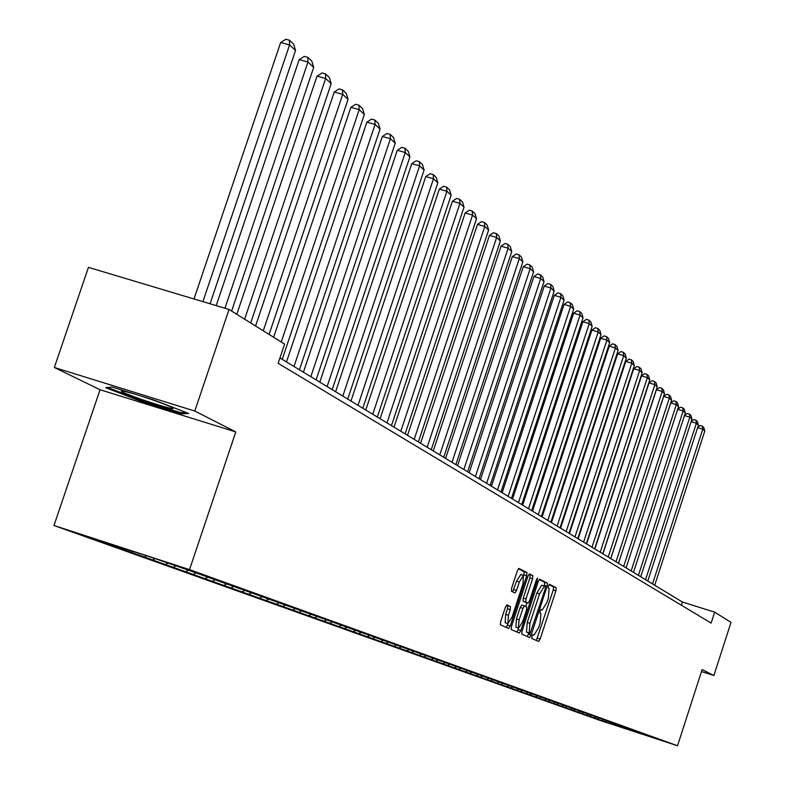 <?xml version="1.0" encoding="UTF-8"?>
<svg xmlns="http://www.w3.org/2000/svg" width="785" height="785" viewBox="0 0 785 785"><rect width="100%" height="100%" fill="white"/><g stroke="black" fill="none" stroke-linecap="round" stroke-linejoin="round"><path stroke-width="1.18" d="M531.945 636.37L531.779 638.47L538.628 641.443L540.149 639.039L555.927 590.791L556.172 587.788L549.49 584.315L548.43 585.983L548.254 588.102L549.127 588.554L548.332 598.209L547.008 602.252L542.278 609.945L541.228 609.474L540.188 611.162L540.021 613.271L540.904 613.693L540.129 623.29L538.804 627.343L534.016 635.104L532.995 634.663L531.945 636.37M506.943 604.941L505.314 607.433L500.634 621.7L500.418 624.84L508.7 628.442L510.279 625.939L526.725 575.739L526.961 572.608L518.914 568.428L517.305 570.881L511.653 588.093L511.428 591.252L514.98 592.969L516.54 590.477L519.317 581.999L523.458 575.385L522.967 583.834L512.124 616.912L507.924 623.604L508.425 615.244L510.24 609.7L510.466 606.569L506.894 604.921M235.785 431.927L194.798 411.046L229.034 309.457L88.44 267.361L54.332 367.488L100.048 389.733L53.969 525.489L189.538 569.616L235.785 431.927L100.048 389.733M701.496 671.558L713.879 675.512L702.143 669.536L677.534 745.75L189.538 569.616M713.879 675.512L731.031 622.348L714.684 612.153L682.401 602.026L279.951 357.97M229.034 309.457L284.602 344.095L278.155 363.308L711.151 623.094L714.684 612.153M522.035 631.091L521.799 634.133L529.639 637.538L531.151 635.094L547.125 586.258L547.38 583.216L539.717 579.242L538.216 581.665L522.035 631.091M519.287 633.034L511.251 629.55L511.477 626.459L527.903 576.347L529.433 573.904M529.482 573.923L532.858 575.67L532.613 578.78L525.999 598.965L525.764 602.046L528.05 603.135L529.571 600.682L536.42 579.772L537.47 578.074L537.342 580.252L520.857 630.581L519.317 633.053M53.969 525.489L598.975 720.061L677.534 745.75M118.692 547.802L604.764 721.66L653.189 737.498L190.735 570.98L153.938 558.194L98.449 540.129L118.78 547.547M132.842 551.325L131.595 552.002M146.628 555.809L144.891 556.761M155.037 558.586L153.036 559.676M167.813 563.179L165.831 564.258M175.654 566.005L173.691 567.074M187.968 570.43L186.025 571.49M195.524 573.148L193.591 574.198M207.397 577.417L205.484 578.457M214.688 580.036L212.784 581.067M226.149 584.158L224.265 585.178M233.184 586.689L231.31 587.7M244.498 590.536L242.398 591.674M251.043 593.117L249.208 594.108M261.945 596.845L259.913 597.944M268.303 599.318L266.498 600.299M278.803 602.949L276.85 604.008M284.994 605.323L283.208 606.285M295.111 608.856L293.227 609.866M301.136 611.132L299.379 612.074M310.899 614.567L309.074 615.548M316.757 616.755L315.03 617.677M326.187 620.091L324.421 621.043M331.888 622.191L330.191 623.104M340.994 625.449L339.287 626.361M346.548 627.47L344.88 628.363M355.35 630.63L353.692 631.523M360.972 632.465L359.118 633.466M369.293 635.644L367.655 636.517M374.72 637.44L372.924 638.401M382.825 640.511L381.216 641.374M388.055 642.267L386.318 643.2M395.954 645.231L394.364 646.084M401.007 646.958L399.32 647.861M408.71 649.823L407.14 650.657M413.587 651.511L411.958 652.384M421.094 654.278L419.543 655.102M425.813 655.926L424.224 656.77M433.134 658.605L431.603 659.42M437.696 660.224L436.156 661.048M444.83 662.815L443.329 663.61M449.246 664.404L447.744 665.199M456.213 666.907L454.731 667.692M460.51 668.447L459.029 669.232M467.281 670.89L465.819 671.666M497.366 682.96L498.71 682.057M471.461 672.392L470.009 673.167M478.065 674.766L476.613 675.532M482.137 676.228L480.695 676.994M488.555 678.544L487.132 679.3M492.519 679.967L491.096 680.723M502.635 683.607L501.232 684.343M508.876 685.727L507.345 686.532M512.497 687.15L511.113 687.886M518.551 689.23L517.07 690.015M522.113 690.604L520.74 691.33M528.001 692.645L526.549 693.41M531.484 693.979L530.13 694.696M537.205 695.981L535.792 696.717M540.63 697.266L539.295 697.973M546.193 699.229L544.819 699.955M549.549 700.475L548.224 701.172M554.956 702.398L553.621 703.105M558.253 703.605L556.948 704.292M563.522 705.489L562.207 706.176M566.75 706.667L565.465 707.344M571.882 708.512L570.607 709.189M575.169 709.591L573.776 710.317M580.066 711.455L578.8 712.123M583.255 712.515L581.901 713.231M588.063 714.33L586.807 714.988M591.164 715.37L589.839 716.067M595.874 717.137L594.628 717.784M598.886 718.167L597.591 718.844M603.508 719.884L602.281 720.522M606.442 720.905L605.176 721.562M610.975 722.573L609.759 723.201M613.831 723.574L612.594 724.221M621.514 726.331L620.484 727.047M194.798 411.046L54.332 367.488M124.059 548.46L123.137 548.97M681.36 605.225L682.401 602.026M111.902 386.985L105.69 387.702L140.417 401.066L181.502 413.832L188.783 413.499L153.919 400.016L111.902 386.985M181.924 412.576L181.502 413.832M140.701 400.193L140.417 401.066M536.341 640.452L553.268 589.947L553.523 586.954L549.049 584.629M544.221 586.081L544.692 582.372L539.246 579.546M527.294 636.517L528.874 632.995M530.13 633.397L545.261 588.779L545.428 586.65L544.505 586.169L539.58 593.843L529.934 623.31L529.178 632.985L530.13 633.397L527.441 632.533L530.13 633.397M544.319 586.12L541.65 585.267L536.881 592.989L539.58 593.843M527.441 632.533L526.49 632.121L527.235 622.446L536.881 592.989M528.953 574.198L532.858 575.67M525.283 602.252L528.001 603.125L523.036 601.182L523.271 598.091L529.885 577.917L530.12 574.806M526.961 602.792L525.734 606.501M518.522 628.128L515.892 627.284L516.402 619.051L519.14 619.924L518.139 629.707L520.857 630.581M518.62 628.157L522.741 621.553L526.509 610.053L526.745 606.982L524.458 605.902L522.918 608.365L519.14 619.924M524.449 605.902L521.721 605.029L520.19 607.492L522.918 608.365M516.402 619.051L520.19 607.492M516.942 632.023L518.139 629.707M507.826 623.575L505.157 622.721L505.648 614.361L507.473 608.817L507.689 605.686L506.492 605.127M520.818 574.561L516.55 581.126L519.317 581.999M512.644 591.841L516.55 581.126M523.752 575.552L524.213 571.735L518.375 568.713M506.305 627.401L507.993 623.614M652.521 583.903L702.761 429.189L704.773 431.063L654.719 585.237M697.737 427.325L700.21 425.519L702.359 426.167L702.761 429.189L697.62 427.668M702.359 426.167L703.772 427.482L704.773 431.063M135.354 394.256L125.168 391.45C120.841 390.469 120.164 390.734 123.157 392.245C131.507 396.582 170.267 409.289 173.014 408.602L171.63 407.297C165.292 404.334 154.88 400.507 140.387 395.817M185.908 412.39L180.707 412.635L140.878 400.262L107.663 387.476M645.545 579.673L696.373 423.252L698.434 425.176L647.802 581.037M691.212 421.437L693.803 419.553L695.981 420.201L696.373 423.252L691.124 421.692M695.981 420.201L697.423 421.545L698.434 425.176M638.421 575.356L689.838 417.178L691.948 419.141L640.717 576.749M684.53 415.412L687.248 413.44L689.446 414.097L689.838 417.178L684.471 415.589M689.446 414.097L690.928 415.481L691.948 419.141M631.13 570.931L683.166 410.977L685.325 412.979L633.485 572.363M677.7 409.25L680.546 407.199L682.773 407.857L683.166 410.977L677.671 409.348M682.773 407.857L684.284 409.27L685.325 412.979M623.663 566.407L676.336 404.618L678.544 406.669L626.077 567.869M670.714 402.95L673.697 400.801L675.944 401.469L676.336 404.618L670.714 402.95L618.492 563.277L671.597 400.213L669.34 398.113L663.659 396.435L610.799 558.606M675.944 401.469L677.484 402.911L678.544 406.669M616.029 561.775L669.34 398.113L668.948 394.933L670.537 396.415L671.597 400.213M663.659 396.435L666.681 394.266L668.948 394.933M608.208 557.036L662.187 391.46L664.493 393.609L610.74 558.567M656.437 389.762L659.498 387.574L661.794 388.251L662.187 391.46L656.437 389.762L602.929 553.827M661.794 388.251L663.413 389.762L664.493 393.609M600.201 552.179L654.857 384.65L657.222 386.848L602.792 553.749M649.048 382.933L652.149 380.715L654.464 381.402L654.857 384.65L649.048 382.933L594.863 548.941M654.464 381.402L656.132 382.952L657.222 386.848M592.008 547.204L647.35 377.663L649.774 379.92L594.657 548.813M641.473 375.936L644.613 373.699L646.968 374.386L647.35 377.663L641.473 375.936L586.601 543.936M646.968 374.386L648.665 375.976L649.774 379.92M583.608 542.111L639.667 370.52L642.15 372.826L586.316 543.76M633.711 368.764L636.9 366.507L639.275 367.203L639.667 370.52L633.711 368.764L578.143 538.804M639.275 367.203L641.021 368.832L642.15 372.826M574.993 536.891L631.788 363.19L634.329 365.555L577.78 538.579M625.763 361.424L628.991 359.137L631.395 359.834L631.788 363.19L625.763 361.424L569.468 533.545M631.395 359.834L633.181 361.502L634.329 365.555M566.162 531.543L623.702 355.674L626.312 358.107L569.017 533.27M617.618 353.888L620.886 351.582L623.319 352.288L623.702 355.674L617.618 353.888L560.578 528.148M623.319 352.288L625.154 354.006L626.312 358.107M557.115 526.048L615.42 347.971L618.099 350.463L560.039 527.824M609.258 346.175L612.585 343.83L615.047 344.556L615.42 347.971L609.258 346.175L551.453 522.624M615.047 344.556L616.922 346.303L618.099 350.463M547.822 520.416L606.923 340.072L609.67 342.623L550.825 522.241M600.692 338.247L604.058 335.882L606.55 336.608L606.923 340.072L600.692 338.247L542.101 516.942M606.55 336.608L608.473 338.413L609.67 342.623M538.294 514.636L598.209 331.957L601.025 334.587L541.375 516.51M591.9 330.122L595.315 327.728L597.836 328.464L598.209 331.957L591.9 330.122L532.505 511.123M597.836 328.464L599.809 330.308L601.025 334.587M528.511 508.7L589.26 323.636L592.155 326.334L531.671 510.623M582.872 321.781L586.336 319.367L588.887 320.103L589.26 323.636L582.872 321.781L522.643 505.147M588.887 320.103L590.919 321.997L592.155 326.334M518.463 502.606L580.066 315.089L583.039 317.856L521.711 504.578M573.599 313.215L577.112 310.772L579.703 311.517L580.066 315.089L573.599 313.215L512.527 499.015M579.703 311.517L581.783 313.47L583.039 317.856M508.14 496.355L570.636 306.317L573.688 309.153L511.477 498.377M564.081 304.423L567.653 301.94L570.263 302.706L570.636 306.317L564.081 304.423L502.135 492.705M570.263 302.706L572.402 304.698L573.688 309.153M497.533 489.918L560.932 297.299L564.072 300.213L500.967 491.999M554.298 295.376L557.919 292.874L560.578 293.639L560.932 297.299L554.298 295.376L491.449 486.229M560.578 293.639L562.776 295.7L564.072 300.213M486.631 483.305L550.962 288.026L554.19 291.029L490.154 485.444M544.24 286.083L547.92 283.552L550.609 284.327L550.962 288.026L544.24 286.083L480.469 479.566M550.609 284.327L552.866 286.437L554.19 291.029M475.416 476.505L540.718 278.489L544.034 281.579L479.046 478.703M533.898 276.536L537.637 273.965L540.365 274.75L540.718 278.489L533.898 276.536L469.175 472.717M540.365 274.75L542.69 276.928L544.034 281.579M463.876 469.508L530.169 268.686L533.584 271.855L467.615 471.775M523.261 266.704L527.059 264.113L529.826 264.898L530.169 268.686L523.261 266.704L457.547 465.672M529.826 264.898L532.21 267.135L533.584 271.855M452.003 462.306L519.317 258.589L522.83 261.856L455.84 464.641M512.32 256.587L516.177 253.957L518.973 254.762L519.317 258.589L512.32 256.587L445.586 458.42M518.973 254.762L521.436 257.058L522.83 261.856M439.767 454.888L508.14 248.197L511.761 251.563L443.731 457.292M501.046 246.176L504.971 243.517L507.807 244.321L508.14 248.197L501.046 246.176L433.271 450.953M507.807 244.321L510.338 246.696L511.761 251.563M427.168 447.254L496.63 237.492L500.359 240.966L431.25 449.726M489.438 235.441L493.431 232.752L496.306 233.577L496.63 237.492L489.438 235.441L420.583 443.26M496.306 233.577L498.917 236.01L500.359 240.966M414.186 439.374L484.767 226.463L488.613 230.034L418.395 441.926M477.476 224.392L481.539 221.664L484.453 222.498L484.767 226.463L477.476 224.392L407.513 435.332M484.453 222.498L487.142 225.01L488.613 230.034M400.801 431.259L472.541 215.1L476.505 218.779L405.138 433.889M465.152 213L469.273 210.233L472.236 211.077L472.541 215.1L465.152 213L394.031 427.148M472.236 211.077L475.003 213.667L476.505 218.779M386.985 422.879L459.932 203.364L464.023 207.161L391.46 425.598M452.435 201.245L456.635 198.448L459.627 199.292L459.932 203.364L452.435 201.245L380.117 418.719M459.627 199.292L462.493 201.971L464.023 207.161M372.738 414.235L446.92 191.265L451.139 195.18L377.349 417.041M439.306 189.116L443.584 186.28L446.626 187.144L446.92 191.265L439.306 189.116L365.771 410.015M446.626 187.144L449.579 189.901L451.139 195.18M358.019 405.315L433.487 178.764L437.834 182.817L362.788 408.2M425.755 176.596L430.111 173.72L433.202 174.594L433.487 178.764L425.755 176.596L350.944 401.027M433.202 174.594L436.244 177.439L437.834 182.817M342.81 396.091L419.602 165.861L424.106 170.041L347.735 399.074M411.762 163.663L416.197 160.748L419.327 161.631L419.602 165.861L411.762 163.663L335.627 391.735M419.327 161.631L422.477 164.575L424.106 170.041M327.09 386.554L405.256 152.516L409.907 156.843L332.183 389.645M397.288 150.288L401.812 147.344L405.001 148.237L405.256 152.516L397.288 150.288L319.799 382.138M405.001 148.237L408.259 151.279L409.907 156.843M310.831 376.692L390.42 138.719L395.238 143.194L316.1 379.891M382.334 136.472L386.936 133.479L390.174 134.382L390.42 138.719L382.334 136.472L303.432 372.208M390.174 134.382L393.54 137.532L395.238 143.194M294.002 366.487L375.073 124.452L380.048 129.074L299.458 369.804M366.86 122.166L371.55 119.134L374.837 120.046L375.073 124.452L366.86 122.166L286.486 361.934M374.837 120.046L378.331 123.304L380.048 129.074M281.246 342.005L359.187 109.674L364.338 114.463L282.227 359.353M350.836 107.359L355.625 104.287L358.961 105.21L359.187 109.674L350.836 107.359L273.651 337.265M358.961 105.21L362.572 108.585L364.338 114.463M263.279 330.799L342.721 94.357L348.059 99.332L269.108 334.439M334.233 92.022L339.12 88.901L342.515 89.833L342.721 94.357L334.233 92.022L255.567 326.001M342.515 89.833L346.254 93.337L348.059 99.332M244.655 319.191L325.657 78.49L331.191 83.642L250.7 322.959M317.022 76.116L322.017 72.956L325.471 73.898L325.657 78.49L317.022 76.116L236.815 314.304M325.471 73.898L329.347 77.529L331.191 83.642M224.961 308.24L307.955 62.025L313.696 67.373L231.604 311.056M299.183 59.621L304.276 56.412L307.789 57.374L307.955 62.025L299.183 59.621L216.199 305.62M307.789 57.374L311.812 61.132L313.696 67.373M202.903 301.636L289.577 44.941L295.543 50.485L210.066 303.775M280.657 42.508L285.868 39.25L289.429 40.221L289.577 44.941L280.657 42.508L193.993 298.967M289.429 40.221L293.61 44.127L295.543 50.485M532.829 634.722L533.908 635.065L532.829 634.722M541.032 609.553L542.141 609.906L541.032 609.553M553.523 586.954L556.172 587.788M553.268 589.947L555.927 590.791M537.499 638.185L540.149 639.039M544.692 582.372L547.38 583.216M544.447 585.414L547.125 586.258M528.472 634.231L531.151 635.094M527.235 622.446L529.934 623.31M526.49 632.121L529.178 632.985M529.885 577.917L532.613 578.78M523.271 598.091L525.999 598.965M523.036 601.182L525.764 602.046M536.361 579.938L537.342 580.252M507.689 605.686L510.466 606.569M507.473 608.817L510.24 609.7M505.648 614.361L508.425 615.244M513.773 589.604L516.54 590.477M524.213 571.735L526.961 572.608M523.978 574.875L526.725 575.739M507.522 625.046L510.279 625.939M541.65 585.267L544.339 586.12M521.721 605.029L524.458 605.902M520.69 574.512L523.458 575.385M172.092 407.533L173.014 408.602"/></g></svg>
